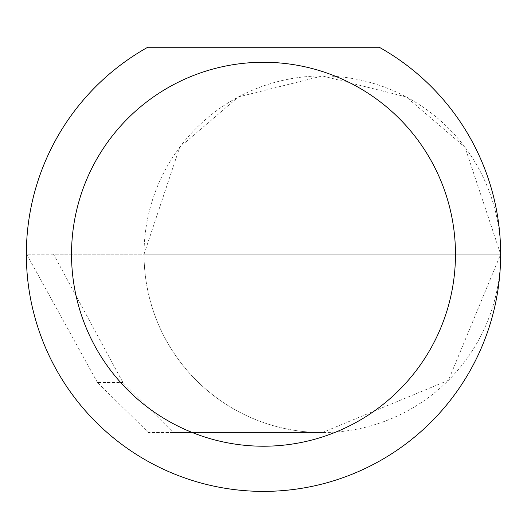 <?xml version="1.0" encoding="UTF-8"?>
<svg xmlns="http://www.w3.org/2000/svg" width="527" height="527" viewBox="0 0 527 527"><rect width="100%" height="100%" fill="white"/><g stroke="black" fill="none" stroke-linecap="round" stroke-linejoin="round"><path stroke-width="0.4" stroke-dasharray="2.63 1.98" d="M97.455 382.497L26.653 254.245L500.65 254.245L144.042 254.245L179.7 147.264L238.435 96.915L322.346 75.941L406.251 96.915L464.992 147.264L500.65 254.245A178.304 178.304 0 0 0 322.34 75.941A178.304 178.304 0 0 0 144.042 254.245A178.304 178.304 0 0 0 322.346 432.548L173.245 432.548L122.923 382.497L53.556 254.245L144.042 254.245A178.304 178.304 0 0 0 322.34 432.548A178.304 178.304 0 0 0 500.65 254.251A237.15 237.15 0 0 1 263.5 491.395A237.15 237.15 0 0 1 147.837 47.213L379.163 47.213A237.15 237.15 0 0 1 500.65 254.238L448.424 380.323L322.346 432.548L148.43 432.548L97.455 382.497L122.923 382.497M173.245 432.548L148.43 432.548M53.556 254.245L26.653 254.245"/><path stroke-width="0.79" d="M455.473 254.245A191.973 191.973 0 0 0 263.5 62.272A191.973 191.973 0 0 0 71.527 254.245A191.973 191.973 0 0 0 263.5 446.217A191.973 191.973 0 0 0 455.473 254.245M379.163 47.213A237.15 237.15 0 0 1 263.5 491.395A237.15 237.15 0 0 1 147.837 47.213L379.163 47.213"/></g></svg>
